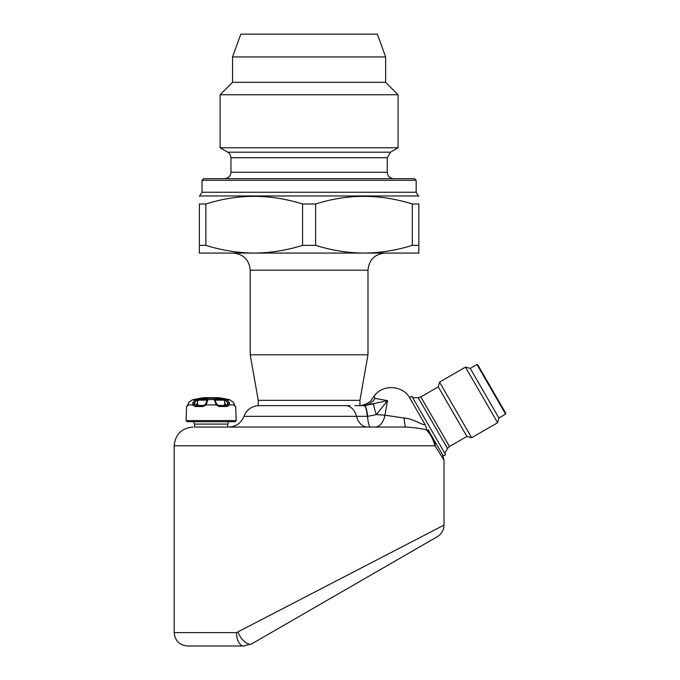 <?xml version="1.0" encoding="UTF-8"?>
<svg xmlns="http://www.w3.org/2000/svg" width="680" height="680" viewBox="0 0 680 680"><rect width="100%" height="100%" fill="white"/><g stroke="black" fill="none" stroke-linecap="round" stroke-linejoin="round"><path stroke-width="1.02" d="M268.413 34.136L349.784 34.136M232.543 56.933L385.645 56.933L377.349 34.136L240.848 34.136L232.543 56.933L232.543 82.314L220.107 94.758L220.107 147.79L398.089 147.79L398.089 94.758L220.107 94.758M385.645 56.933L385.645 82.314L232.543 82.314M187.153 421.702L235.119 421.702L236.19 420.597L186.082 420.597L187.153 421.702M203.932 397.707L218.339 397.707A64.234 64.234 0 0 1 222.292 398.276L199.98 398.276L203.932 397.707A64.234 64.234 0 0 0 199.98 398.276L192.346 399.849L188.683 402.611L187.858 404.94L192.865 404.94L195.092 406.504A1.071 0.697 -90 0 1 195.781 405.467L203.396 405.467L205.487 404.353L206.125 404.94L216.146 404.94L219.224 406.504L218.875 405.467L226.491 405.467A1.071 0.697 90 0 1 227.171 406.504L229.406 404.94L234.413 404.94L233.588 402.611L229.925 399.849L227.018 399.202A1.071 1.037 90 0 1 227.392 399.355M234.608 405.543A1.071 1.054 90 0 1 235.263 406.504L234.413 404.94A1.071 0.578 165.6 0 0 234.43 404.702A1.071 0.578 165.6 0 0 234.311 404.524M194.565 404.107L196.273 405.458L203.524 405.458L203.048 406.504L206.125 404.94L206.95 402.611A1.071 0.476 10.9 0 0 206.066 402.9L207.238 400.078A1.071 1.028 50.6 0 1 207.885 399.849L206.95 402.611M194.54 424.091L193.477 421.702L188.989 421.702L233.274 421.702L228.786 421.702L227.732 424.091L227.732 427.057L194.54 427.057L194.54 424.091L227.732 424.091M187.952 404.524A1.071 0.578 14.4 0 0 187.841 404.702A1.071 0.578 14.4 0 0 187.858 404.94L187.008 406.504A1.071 1.054 90 0 1 187.663 405.543M216.784 404.353L218.875 405.467L216.784 404.353L216.206 402.909A1.071 0.476 -10.9 0 1 216.197 403.019L216.784 404.353L216.146 404.94L215.314 402.611A1.071 0.476 -10.9 0 1 216.197 402.9L214.702 399.806A1.071 1.028 -50.6 0 0 214.047 399.576L215.552 399.202L215.79 400.163L223.219 400.163A1.071 0.748 -90 0 0 222.606 399.202L226.678 399.849L229.406 402.611L229.406 404.94A1.071 0.484 24.3 0 0 228.038 404.353L227.978 403.019L229.406 402.611M228.038 404.353L226.491 405.467L218.875 405.467M229.968 399.857L233.588 402.611M192.865 402.611L195.594 399.849A1.071 0.714 76.6 0 1 196.444 400.817L194.293 403.019L192.865 402.611L192.865 404.94A1.071 0.484 -24.3 0 1 194.233 404.353L196.273 405.458M194.778 404.6L194.607 403.01L194.233 404.353M225.998 405.458L227.706 404.107M206.074 403.019A1.071 0.476 10.9 0 1 206.066 402.9L205.47 404.353L206.074 403.019M215.314 402.611L214.387 399.849A1.071 1.028 -50.6 0 1 215.033 400.078M188.683 402.611L187.451 405.705L188.045 405.467L187.451 405.705L188.623 402.602L192.321 399.857L193.808 399.576L192.321 399.857L188.623 402.602M207.238 400.078L207.57 399.806A1.071 1.028 50.6 0 1 208.216 399.576L214.047 399.576M227.494 404.6L227.978 403.019L225.82 400.817A1.071 0.714 -76.6 0 1 226.678 399.849L229.925 399.849L228.438 399.576M227.46 404.642L227.664 403.01M225.82 400.817L224.672 400.537A1.071 0.714 -76.6 0 1 225.522 399.576M194.607 403.01L194.811 404.642M192.321 399.857L196.749 399.576A1.071 0.714 76.6 0 1 197.6 400.537L196.444 400.817M196.749 399.576L199.665 399.202A1.071 0.748 90 0 0 199.053 400.163L197.6 400.537L197.591 403.886L196.783 403.589L197.897 404.608L196.571 404.608L196.596 405.458M199.053 400.163L206.482 400.163L206.72 399.202L208.216 399.576M193.834 399.576L194.99 399.33M225.675 405.458L225.7 404.608L224.375 404.608L225.479 403.589L224.68 403.886L224.672 400.537L223.219 400.163M416.16 180.276L202.036 180.276L203.643 178.67L414.553 178.67L416.16 180.276L416.16 192.253L202.036 192.253L199.359 196.273M477.7 364.701L505.801 413.38L505.606 414.111L476.969 364.505L477.7 364.701M412.309 204L412.309 245.352C396.431 250.333 380.315 252.909 363.97 253.079L418.837 253.079L418.837 204C418.837 193.826 418.837 193.826 418.837 204L412.309 204C379.925 193.826 347.701 193.826 315.622 204L302.575 204L302.575 245.352C286.688 250.333 270.58 252.909 254.226 253.079C237.83 252.909 221.714 250.333 205.879 245.352L199.359 245.352L199.359 204C199.359 193.826 199.359 193.826 199.359 204L205.879 204C237.957 193.826 270.19 193.826 302.575 204M315.622 204L315.622 245.352L302.575 245.352M199.359 245.352L199.359 253.079L363.97 253.079C347.574 252.909 331.457 250.333 315.622 245.352M418.837 245.352L412.309 245.352M205.879 204L205.879 245.352M476.969 364.505L470.245 368.39L498.882 417.996L505.606 414.111M470.245 368.39L465.494 367.115L497.607 422.748L498.882 417.996M420.844 396.907L418.166 397.63L447.525 448.477L449.48 446.513L420.844 396.907L438.26 386.852L439.526 382.1L471.648 437.733L497.607 422.748M438.26 386.852L466.896 436.458L471.648 437.733M349.92 405.646L258.238 405.646L258.238 400.325L250.214 354.79L367.982 354.79L367.982 270.207L250.214 270.207C249.195 259.802 243.491 254.09 233.078 253.079M250.214 354.79L250.214 270.207M449.48 446.513L466.896 436.458M258.238 400.325L359.95 400.325L367.982 354.79M418.166 397.63L412.641 397.63M359.465 405.646L362.227 405.646A16.056 15.266 90 0 0 375.003 398.378C370.796 399.636 370.796 399.636 375.003 398.378C370.796 399.636 370.796 399.636 375.003 398.378L387.541 400.648L364.327 405.637L373.728 403.903A16.056 2.057 -111.5 0 0 376.354 414.604L387.541 400.648L384.931 415.183A16.056 10.293 -90 0 1 374.986 427.057M362.227 405.646L364.327 405.637A16.056 3.247 -91.1 0 1 367.574 416.347L367.208 416.347A16.056 3.417 -90 0 0 363.987 405.646M375.003 398.378L373.906 396.482L371.798 399.33C369.572 403.945 359.983 406.138 359.04 405.646L354.866 405.646M432.183 436.823L443.25 455.991L445.562 454.648L411.842 396.236L409.522 397.57L424.567 423.631C426.113 426.606 426.7 428.697 426.351 429.913C421.481 428.545 414.638 427.592 405.807 427.057L194.54 427.057M367.208 416.347L356.507 416.347A16.056 11.688 -90 0 0 367.531 427.057M405.807 427.057A16.056 1.776 -90 0 1 404.209 418.072L384.931 415.183L376.354 414.604L367.574 416.347A16.056 3.136 -90 0 0 370.532 427.057M428 429.582L430.338 433.636A10.71 9.936 150 0 0 426.351 429.913C430.304 433.959 433.177 439.254 434.988 445.791L443.998 460.156L442.561 454.801M404.209 418.072C413.635 418.412 426.453 427.779 424.567 423.631M441.821 453.517L434.265 440.436A10.71 8.483 150 0 1 434.988 445.791L174.199 445.791C175.304 434.409 181.552 428.171 192.933 427.057M430.338 433.636L434.265 440.436M227.732 427.057L242.964 427.057M236.496 632.621L174.199 632.621C174.989 640.747 179.452 645.21 187.578 646L243.703 646A13.379 7.2 -90 0 1 236.496 632.621L443.998 525.113L443.998 460.156M243.703 646L251.727 643.85L437.308 536.707L251.727 643.85A13.379 6.332 -120 0 1 237.983 632.255M266.101 635.553L273.054 631.533M372.963 573.861L386.869 565.828M220.107 147.79L227.732 152.192L390.464 152.192L398.089 147.79M390.464 152.192L387.251 157.751L230.945 157.751L230.945 172.244C230.562 176.145 228.421 178.287 224.519 178.67M387.251 157.751L387.251 172.244L230.945 172.244M219.224 406.504L227.171 406.504M235.263 406.504L234.643 405.467M195.092 406.504L203.048 406.504M186.082 420.597L186.575 406.504L187.008 406.504M215.552 399.202L222.606 399.202M227.018 399.202L222.292 398.276M199.665 399.202L206.72 399.202M226.652 404.923L225.683 405M196.588 405L195.619 404.923M416.16 192.253L418.302 195.968L199.894 195.968M259.08 405.646C251.778 406.019 246.729 409.589 243.941 416.347L356.507 416.347A16.056 11.688 -90 0 0 345.491 405.646M385.645 82.314L398.089 94.758M227.732 152.192C227.324 151.988 230.35 152.957 230.945 157.751M387.251 172.244C387.634 176.145 389.776 178.287 393.677 178.67M217.736 397.707L204.23 397.69M235.697 406.504L236.19 420.597M186.575 406.504L187.629 405.467M233.639 402.602L234.812 405.705L234.226 405.467M234.43 404.71L234.812 405.705M205.47 404.353L203.583 405.458M228.463 399.576L227.273 399.33M228.412 400.163L227.528 399.202M193.859 400.163L194.735 399.202M202.036 180.276L202.036 192.253M418.302 195.968L418.837 196.273M439.526 382.1L465.494 367.115M367.982 270.207C368.993 259.802 374.705 254.09 385.109 253.079M359.95 405.62L359.95 400.325M447.525 448.477L444.762 453.254M243.941 416.347C241.153 423.113 236.104 426.683 228.803 427.057M373.906 396.482C382.083 383.911 402.942 384.905 409.887 398.208M174.199 632.621L174.199 445.791M443.998 525.113C443.827 530.17 441.6 534.038 437.308 536.707"/></g></svg>
